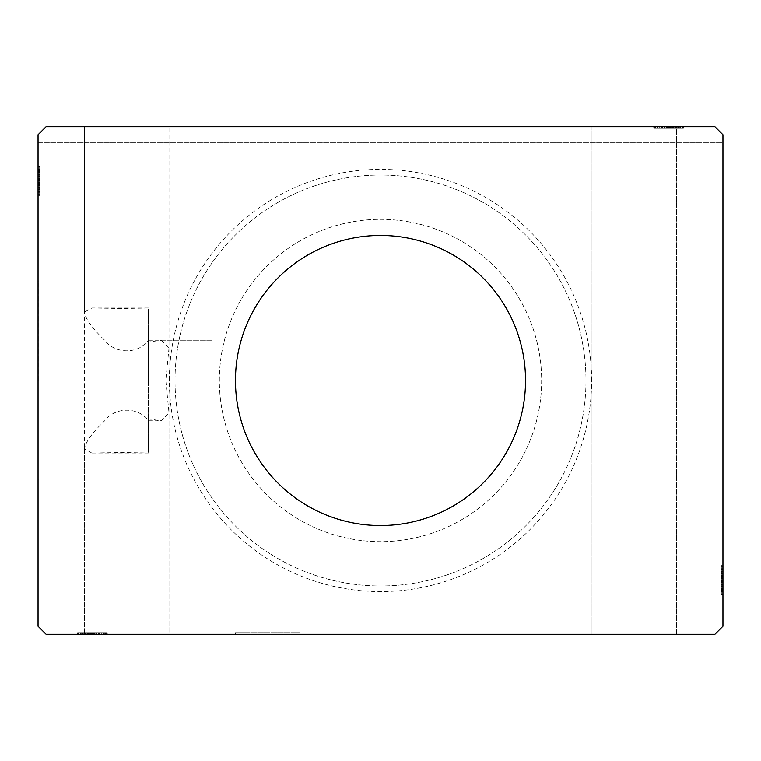 <?xml version="1.0" encoding="UTF-8"?>
<svg xmlns="http://www.w3.org/2000/svg" width="761" height="761" viewBox="0 0 761 761"><rect width="100%" height="100%" fill="white"/><g stroke="black" fill="none" stroke-linecap="round" stroke-linejoin="round"><path stroke-width="0.57" stroke-dasharray="3.81 2.85" d="M299.92 632.705L299.92 634.313L235.463 634.313L299.92 634.313L235.463 634.313L299.92 634.313L299.92 632.705L235.463 632.705L235.463 634.313L235.463 632.705L299.92 632.705M666.322 126.687L683.388 126.687L653.737 126.687L683.388 126.687L653.737 126.687L683.388 126.687L672.638 126.687L676.615 126.687L676.615 634.313L592.01 634.313L676.615 634.313L592.01 634.313L592.01 126.687L683.388 126.687L592.01 126.687L676.615 126.687L592.01 126.687L592.01 634.313L676.615 634.313L676.567 126.687L682.665 126.687L666.322 126.687L666.322 128.295L664.648 128.295L664.648 126.687L664.619 128.295L666.389 128.295L666.389 126.687L657.352 126.687L679.773 126.687L657.352 126.687L666.389 126.687L666.389 128.295L664.22 128.295L664.22 126.687L672.429 126.687L664.22 126.687L664.22 128.295L666.997 128.295L666.997 126.687M94.678 632.705L94.678 634.313L89.418 634.313L89.418 632.705L88.362 632.705L88.362 634.313L84.385 634.313L84.433 632.705L78.335 632.705L96.352 632.705L85.146 632.705L85.146 634.313L96.352 634.313L96.352 632.705L96.381 634.313L94.611 634.313L96.78 634.313L77.974 634.313L107.263 634.313L77.612 634.313L168.99 634.313L84.385 634.313L84.385 126.687L168.99 126.687L84.385 126.687L168.99 126.687L84.385 126.687L84.385 312.124L91.967 307.977L148.443 308.995L148.443 380.5L148.443 340.443C137.912 354.502 114.949 354.046 104.657 340.196C92.328 328.4 85.565 319.049 84.385 312.124M84.385 448.876L84.385 634.313L168.99 634.313L168.99 126.687L168.99 348.272L165.793 380.5L168.99 412.728L161.399 420.785L148.443 418.93L148.443 452.005L91.967 453.023L84.385 448.876C85.593 441.922 92.357 432.562 104.685 420.776C115.054 406.916 137.884 406.517 148.443 420.557L148.443 452.005M84.433 634.313L168.99 634.313L168.99 412.728M148.443 340.215L212.091 340.215L212.091 380.5L212.091 340.215L212.091 380.5L212.091 340.215L161.399 340.215L148.443 342.07L148.443 308.995M161.399 340.215L168.99 348.272M672.638 126.687L672.638 128.295L671.582 128.295L671.582 126.687M525.537 380.5A145.037 145.037 0 0 0 380.5 235.463A145.037 145.037 0 0 0 235.463 380.5A145.037 145.037 0 0 0 380.5 525.537A145.037 145.037 0 0 0 525.537 380.5M38.859 380.5L38.859 281.798L38.859 380.5M38.05 380.5L38.05 281.798L38.05 380.5M591.611 380.5A211.111 211.111 0 0 0 380.5 169.389A211.111 211.111 0 0 0 169.389 380.5A211.111 211.111 0 0 0 380.5 591.611A211.111 211.111 0 0 0 591.611 380.5M175.03 380.5A205.47 205.47 0 0 1 380.5 175.03A205.47 205.47 0 0 1 585.97 380.5A205.47 205.47 0 0 1 380.5 585.97A205.47 205.47 0 0 1 175.03 380.5A205.47 205.47 0 0 1 380.5 175.03A205.47 205.47 0 0 1 585.97 380.5A205.47 205.47 0 0 1 380.5 585.97A205.47 205.47 0 0 1 175.03 380.5M219.349 380.5A161.151 161.151 0 0 1 380.5 219.349A161.151 161.151 0 0 1 541.651 380.5A161.151 161.151 0 0 1 380.5 541.651A161.151 161.151 0 0 1 219.349 380.5A161.151 161.151 0 0 1 380.5 219.349A161.151 161.151 0 0 1 541.651 380.5A161.151 161.151 0 0 1 380.5 541.651A161.151 161.151 0 0 1 219.349 380.5M148.443 342.07L148.443 418.93M46.107 126.687L714.893 126.687L46.107 126.687L38.05 134.745L38.05 626.255L46.107 634.313L714.893 634.313L722.95 626.255L722.95 134.745L714.893 126.687L46.107 126.687L38.05 134.745L46.107 126.687M666.997 128.295L683.026 128.295L678.327 128.295L680.676 128.295L680.676 126.687L678.327 126.687L683.026 126.687L678.327 126.687L683.026 126.687L678.327 126.687L683.026 126.687L680.676 126.687L680.676 128.295L678.327 128.295L678.327 126.687L678.327 128.295L680.496 128.295L680.496 126.687L656.629 126.687L680.496 126.687L656.629 126.687L680.496 126.687L680.496 128.295L654.46 128.295L654.46 126.687L654.46 128.295L683.388 128.295L683.388 126.687L683.388 128.295L680.134 128.295L680.134 126.687M87.781 634.313L106.54 634.313L77.612 634.313L87.781 634.313L87.781 632.705L106.54 632.705L106.54 634.313L78.335 634.313L94.678 634.313M89.418 634.313L88.362 634.313M85.146 634.313L106.54 634.313L106.54 632.705L78.335 632.705L78.335 634.313L78.335 632.705L88.609 632.705L88.609 634.313L88.59 632.705L78.335 632.705L78.335 634.313L78.335 632.705L84.956 632.705L84.956 634.313M148.443 340.443L148.443 420.557M212.091 380.5L212.091 420.785L212.091 380.5M95.115 634.313L95.115 632.705L78.335 632.705L99.311 632.705L88.59 632.705L99.311 632.705L98.607 632.705L98.607 634.313L90.274 634.313L99.739 634.313L90.274 634.313L90.274 632.705L90.274 634.313L90.274 632.705L99.739 632.705L90.274 632.705L90.274 634.313L99.215 634.313L99.215 632.705L88.362 632.705M88.057 632.705L88.057 634.313M89.418 632.705L85.251 632.705L85.251 634.313M87.639 634.313L87.639 632.705M85.251 632.705L107.263 632.705L77.612 632.705L107.263 632.705L77.612 632.705L99.311 632.705L77.974 632.705L88.59 632.705L77.974 632.705L85.289 632.705L78.335 632.705L78.335 634.313L78.335 632.705L101.318 632.705L101.318 634.313M105.522 632.705L78.335 632.705L78.335 634.313L78.335 632.705L78.335 634.313L78.335 632.705L78.335 634.313L78.335 632.705L87.382 632.705L87.382 634.313L87.382 632.705L78.335 632.705L78.335 634.313L78.335 632.705L106.54 632.705L106.54 634.313L106.54 632.705L105.522 632.705L105.522 634.313M676.567 128.295L682.665 128.295L676.044 128.295L676.567 128.295L676.567 126.687M721.342 587.083L721.342 568.714L721.342 594.389L721.342 589.689L721.342 592.039L722.95 592.039L722.95 589.689L722.95 594.389L722.95 589.689L722.95 594.389L722.95 589.689L722.95 594.389L722.95 592.039L721.342 592.039L721.342 589.689L722.95 589.689L722.95 591.858L722.95 565.1L722.95 594.75L722.95 565.1L722.95 594.75L722.95 565.1L722.95 594.75L722.95 573.062L722.95 594.389L722.95 589.689L721.342 589.689L721.342 592.039L722.95 592.039L721.342 592.039L721.342 594.389L722.95 594.389L722.95 583.782L722.95 594.389L721.342 594.389L721.342 579.911L722.95 579.92L722.95 567.991L722.95 594.027L722.95 565.823L722.95 594.027L722.95 565.823L722.95 594.027L722.95 567.991L722.95 591.858L722.95 579.911L721.342 579.911L721.342 594.75L722.95 594.75L721.342 594.75L721.342 580.053L722.95 580.053L721.342 580.053L721.342 565.1L722.95 565.1L721.342 565.1L721.342 591.858L722.95 591.858L722.95 573.062L722.95 591.858L721.342 591.858L721.342 587.083L722.95 587.083M722.95 142.802L722.95 134.745L714.893 126.687L722.95 134.745L722.95 142.802L38.05 142.802L38.05 134.745L38.05 142.802L722.95 142.802M39.658 189.318L39.658 166.25L39.658 195.177L39.658 166.973L39.658 187.577L39.658 184.552L38.05 184.533L38.05 187.938L38.05 166.611L38.05 187.938L38.05 166.973L38.05 187.577L38.05 184.552L39.658 184.552L39.658 187.938L38.05 187.938L38.05 166.611L38.05 187.938L39.658 187.938L39.658 185.009L38.05 185.018L38.05 195.9L38.05 166.25L38.05 195.177L38.05 166.25L38.05 185.018L39.658 185.009L39.658 189.318L38.05 189.318M38.05 166.973L38.05 195.177L38.05 166.973L38.05 195.177L38.05 166.973L39.658 166.973L38.05 166.973M39.658 172.414L39.658 193.009L39.658 166.25L39.658 180.947L38.05 180.947L38.05 195.9L38.05 166.25L38.05 195.9L38.05 166.25L38.05 180.947L39.658 180.947L39.658 195.9L38.05 195.9L39.658 195.9L39.658 181.08L38.05 181.08L38.05 169.142L38.05 193.009L38.05 169.142L38.05 181.089L39.658 181.089L39.658 166.25L38.05 166.25L39.658 166.25L39.658 172.414L38.05 172.414M39.658 173.917L39.658 192.286L39.658 166.611L39.658 171.311L39.658 168.961L38.05 168.961L38.05 171.311L38.05 166.611L38.05 171.311L38.05 166.611L38.05 171.311L38.05 166.611L38.05 168.961L39.658 168.961L39.658 171.311L38.05 171.311L39.658 171.311L39.658 169.142L38.05 169.142L38.05 185.408L38.05 169.142L39.658 169.142L39.658 173.917L38.05 173.917M148.443 380.5L148.443 453.023L148.443 380.5M39.658 195.177L38.05 195.177L39.658 195.177M39.658 169.503L38.05 169.503M39.658 171.672L38.05 171.672M39.658 169.551L38.05 169.551M39.658 176.01L38.05 176.01L39.658 176.01M39.658 178.902L39.658 188.376L39.658 178.902L38.05 178.902L38.05 188.376L38.05 178.902L38.05 188.376L38.05 178.902L39.658 178.902L39.658 188.376L38.05 188.376L39.658 188.376L39.658 178.902L38.05 178.902L39.658 178.902M39.658 174.145L38.05 174.145M39.658 187.957L38.05 187.957M39.658 173.841L38.05 173.841M39.658 176.685L38.05 176.685M39.658 191.125L38.05 191.125M39.658 189.394L38.05 189.394M39.658 195.9L39.658 181.08L39.658 193.009L38.05 193.009L39.658 193.009L39.658 169.142L38.05 169.142L39.658 169.142L39.658 181.089L38.05 181.08L39.658 181.089L39.658 166.25L38.05 166.25L39.658 166.25L39.658 195.9L38.05 195.9M39.658 189.432L38.05 189.432M39.658 185.789L38.05 185.789M39.658 182.982L38.05 182.982M39.658 173.879L38.05 173.879L39.658 173.898M39.658 173.784L38.05 173.784M39.658 172.462L39.658 187.938L39.658 180.975L38.05 180.956L39.658 180.956L39.658 169.142L38.05 169.142L39.658 169.142L39.658 172.462L38.05 172.462M39.658 188.186L38.05 188.186M39.658 182.183L38.05 182.183M39.658 174.973L38.05 174.973L38.05 180.347L38.05 169.865L38.05 174.973L39.658 174.973L39.658 180.347L39.658 174.973M39.658 192.286L38.05 192.286L38.05 169.865L38.05 192.286L39.658 192.286L39.658 169.865L38.05 169.865L39.658 169.865L39.658 180.718L38.05 180.718L39.658 180.718L39.658 192.286L38.05 192.286L39.658 192.286M39.658 188.138L38.05 188.138M39.658 183.239L38.05 183.239M39.658 180.347L38.05 180.347L39.658 180.347M39.658 180.015L38.05 180.015M39.658 193.009L38.05 193.009M39.658 194.16L38.05 194.16M39.658 169.865L38.05 169.865M39.658 191.487L38.05 191.487M39.658 170.578L38.05 170.578M39.658 187.938L39.658 177.218L39.658 185.408L38.05 185.408L39.658 185.408L39.658 177.199L38.05 177.218L39.658 177.218L39.658 166.611L38.05 166.611L39.658 166.611L39.658 168.961L39.658 166.611L38.05 166.611L39.658 166.611L39.658 168.961L38.05 168.961L39.658 168.961L39.658 171.311L38.05 171.311L39.658 171.311L39.658 166.611L39.658 187.938L38.05 187.938M39.658 182.64L38.05 182.64M39.658 180.766L38.05 180.766M39.658 175.753L38.05 175.753M39.658 172.566L38.05 172.566M39.658 169.399L38.05 169.399M39.658 174.421L38.05 174.421M39.658 176.552L38.05 176.552M39.658 179.358L38.05 179.358M39.658 182.535L38.05 182.535M39.658 187.577L38.05 187.577L39.658 187.577M39.658 187.235L38.05 187.235M39.658 185.047L38.05 185.047M39.658 180.975L38.05 180.975M39.658 184.552L38.05 184.552M39.658 169.142L39.658 177.199L39.658 169.142M39.658 177.199L38.05 177.199L39.658 177.199M39.658 185.408L38.05 185.408M39.658 166.611L39.658 168.961L38.05 168.961L39.658 168.961L39.658 171.311L39.658 166.611L38.05 166.611M721.342 572.814L721.342 594.027L722.95 594.027L721.342 594.027L721.342 565.823L722.95 565.823L721.342 565.823L721.342 572.814L722.95 572.814M721.342 578.817L722.95 578.817M721.342 586.027L722.95 586.027L722.95 580.653L722.95 591.135L722.95 586.027L721.342 586.027L721.342 580.653L721.342 586.027M721.342 587.216L721.342 565.823L721.342 580.282L721.342 568.714L722.95 568.714L722.95 591.135L722.95 568.714L721.342 568.714L721.342 591.135L722.95 591.135L721.342 591.135L721.342 580.282L722.95 580.282L721.342 580.282L721.342 594.027L722.95 594.027L721.342 594.027L721.342 565.823L722.95 565.823L721.342 565.823L721.342 587.216L722.95 587.216M721.342 572.862L722.95 572.862M721.342 577.761L722.95 577.761M721.342 580.653L722.95 580.653L721.342 580.653M721.342 580.985L722.95 580.985M721.342 571.568L721.342 594.75L721.342 565.1L721.342 571.606L721.342 567.991L722.95 567.991L721.342 567.991L721.342 571.568L722.95 571.568M721.342 591.497L721.342 565.1L721.342 580.044L722.95 580.044L721.342 580.044L721.342 591.858L722.95 591.858L721.342 591.858L721.342 565.823L722.95 565.823L721.342 565.823L721.342 594.027L722.95 594.027L721.342 594.027L721.342 584.99L722.95 584.99L721.342 584.99L721.342 594.027L722.95 594.027L721.342 594.027L721.342 565.823L722.95 565.823L721.342 565.823L721.342 594.75L722.95 594.75L721.342 594.75L721.342 591.497L722.95 591.497M721.342 588.586L722.95 588.586M721.342 587.159L722.95 587.159M721.342 584.315L722.95 584.315M721.342 575.982L722.95 575.982L721.342 575.991M721.342 571.682L722.95 571.682M721.342 569.875L722.95 569.875M721.342 571.606L722.95 571.606M721.342 575.211L722.95 575.211M721.342 578.018L722.95 578.018M721.342 573.043L721.342 594.027L721.342 565.823L721.342 594.027L721.342 573.062L721.342 587.102L722.95 587.121L721.342 587.102L721.342 594.027L722.95 594.027L721.342 594.027L721.342 565.823L722.95 565.823L721.342 565.823L721.342 594.027L722.95 594.027L721.342 594.027L721.342 573.043L722.95 573.043M721.342 589.328L722.95 589.328M721.342 591.449L722.95 591.449M721.342 582.098L721.342 572.624L721.342 582.098L722.95 582.098L722.95 572.624L722.95 582.098L722.95 572.624L722.95 582.098L721.342 582.098L721.342 572.624L722.95 572.624L721.342 572.624L721.342 582.098L722.95 582.098L721.342 582.098M721.342 565.823L722.95 565.823L721.342 565.823L722.95 565.823L721.342 565.823L722.95 565.823L721.342 565.823L722.95 565.823L721.342 565.823L721.342 594.027L722.95 594.027L721.342 594.027L722.95 594.027L721.342 594.027L721.342 584.99L722.95 584.99L721.342 584.99L721.342 594.027L722.95 594.027L721.342 594.027L721.342 565.823M721.342 586.855L722.95 586.855M721.342 565.1L722.95 565.1M721.342 579.92L722.95 579.92L721.342 579.911M721.342 567.991L722.95 567.991M721.342 566.84L722.95 566.84M721.342 568.714L722.95 568.714L721.342 568.714M721.342 591.135L722.95 591.135M721.342 569.513L722.95 569.513M721.342 590.422L722.95 590.422M721.342 573.062L721.342 576.448L721.342 573.062L722.95 573.062M721.342 594.389L721.342 575.592L722.95 575.592L721.342 575.592L721.342 583.801L722.95 583.782L721.342 583.782L721.342 594.389L722.95 594.389L721.342 594.389L721.342 592.039L721.342 594.389L721.342 592.039L722.95 592.039L721.342 592.039L721.342 589.689L722.95 589.689L721.342 589.689L721.342 594.389L722.95 594.389M721.342 578.36L722.95 578.36M721.342 580.234L722.95 580.234M721.342 585.247L722.95 585.247M721.342 588.434L722.95 588.434M721.342 591.601L722.95 591.601M721.342 591.858L722.95 591.858L721.342 591.858L721.342 583.801L721.342 591.858M721.342 588.538L722.95 588.538M721.342 586.579L722.95 586.579M721.342 584.448L722.95 584.448M721.342 581.642L722.95 581.642M721.342 578.465L722.95 578.465M721.342 594.027L722.95 594.027L721.342 594.027M721.342 573.423L722.95 573.423L721.342 573.423M721.342 576.448L722.95 576.448M721.342 573.765L722.95 573.765M721.342 575.953L722.95 575.953M721.342 580.025L722.95 580.025M721.342 583.801L722.95 583.801L721.342 583.801M721.342 575.592L722.95 575.592M80.324 632.705L80.324 634.313L80.324 632.705M82.673 632.705L82.673 634.313L82.673 632.705M77.974 632.705L77.974 634.313M95.896 632.705L95.896 634.313M99.311 632.705L99.311 634.313M95.915 632.705L95.915 634.313L95.915 632.705M88.59 632.705L88.59 634.313M88.571 634.313L96.78 634.313L80.504 634.313L88.571 634.313L88.571 632.705L88.571 634.313M96.78 632.705L96.78 634.313M85.146 632.705L106.54 632.705L77.612 632.705L83.035 632.705L80.504 632.705L80.504 634.313L104.371 634.313L80.504 634.313L104.371 634.313L80.504 634.313L80.504 632.705L80.504 634.313L80.504 632.705L80.504 634.313L80.504 632.705L87.781 632.705M98.949 632.705L98.949 634.313L98.949 632.705M95.115 632.705L98.607 632.705L98.607 634.313L99.215 634.313M96.409 632.705L96.409 634.313M92.338 632.705L92.328 634.313M94.611 632.705L94.611 634.313L103.648 634.313L81.227 634.313L103.648 634.313L94.611 634.313L94.611 632.705L81.227 632.705L92.091 632.705L92.081 634.313L92.091 632.705L103.648 632.705L103.648 634.313L103.648 632.705L94.611 632.705L94.611 634.313M94.003 632.705L94.003 634.313M92.138 632.705L92.138 634.313M87.115 632.705L87.115 634.313M83.929 632.705L83.929 634.313M80.771 632.705L80.771 634.313M83.824 632.705L83.824 634.313M85.793 632.705L85.793 634.313M87.915 632.705L87.915 634.313M90.73 632.705L90.73 634.313M93.898 632.705L93.898 634.313M99.739 632.705L99.739 634.313M78.335 632.705L78.335 634.313L78.335 632.705L78.335 634.313L78.335 632.705L78.335 634.313L78.335 632.705L87.382 632.705L87.382 634.313L87.382 632.705L78.335 632.705M81.227 632.705L81.227 634.313L91.72 634.313L81.227 634.313L81.227 632.705L86.345 632.705L86.345 634.313L86.345 632.705L91.72 632.705L81.227 632.705L81.227 634.313M102.859 632.705L102.859 634.313M81.95 632.705L81.95 634.313M107.263 632.705L107.263 634.313L107.263 632.705M92.452 632.705L92.452 634.313L92.452 632.705M77.612 632.705L77.612 634.313L77.612 632.705M104.371 632.705L104.371 634.313L104.371 632.705M106.54 632.705L106.54 634.313L106.54 632.705M99.548 632.705L99.548 634.313M93.555 632.705L93.555 634.313M103.648 632.705L103.648 634.313L103.648 632.705M99.501 632.705L99.501 634.313M91.72 632.705L91.72 634.313L91.72 632.705M91.387 632.705L91.387 634.313M83.777 632.705L83.777 634.313M85.203 632.705L85.203 634.313M85.289 632.705L85.289 634.313L85.261 632.705M84.956 632.705L84.433 632.705M101.318 632.705L99.215 632.705M80.866 632.705L80.866 634.313M83.035 632.705L83.035 634.313M80.913 632.705L80.913 634.313M680.134 128.295L677.965 128.295L677.965 126.687M677.965 128.295L680.087 128.295L680.087 126.687M680.087 128.295L677.176 128.295L677.176 126.687M677.176 128.295L654.46 128.295L654.46 126.687L654.46 128.295L682.665 128.295L682.665 126.687L682.665 128.295L673.618 128.295L673.618 126.687L673.618 128.295L682.665 128.295L682.665 126.687L682.665 128.295L654.46 128.295L654.46 126.687L654.46 128.295L655.478 128.295L655.478 126.687M659.682 126.687L659.682 128.295L670.726 128.295L661.261 128.295L670.726 128.295L670.726 126.687L661.261 126.687L670.726 126.687L662.393 126.687L662.393 128.295L662.393 126.687L670.726 126.687L670.726 128.295L662.393 128.295L665.885 128.295L665.885 126.687M661.261 128.295L661.261 126.687M655.478 128.295L682.665 128.295L661.69 128.295L661.69 126.687L661.69 128.295L675.854 128.295L675.854 126.687M668.862 128.295L668.862 126.687M673.885 128.295L673.885 126.687M677.071 128.295L677.071 126.687M683.026 128.295L678.327 128.295L683.026 128.295L683.026 126.687L683.026 128.295L680.676 128.295L683.026 128.295L683.026 126.687L683.026 128.295L680.676 128.295L680.676 126.687L680.676 128.295L678.327 128.295L678.327 126.687L678.327 128.295L683.026 128.295L672.41 128.295L672.41 126.687L672.391 128.295L683.026 128.295L683.026 126.687M680.229 128.295L680.229 126.687M675.207 128.295L675.207 126.687M673.085 128.295L673.085 126.687M670.27 128.295L670.27 126.687M667.102 128.295L667.102 126.687M661.452 128.295L682.665 128.295L682.665 126.687L682.665 128.295L682.665 126.687L682.665 128.295L682.665 126.687L682.665 128.295L654.46 128.295L654.46 126.687L654.46 128.295L661.452 128.295L661.452 126.687M662.051 128.295L662.051 126.687L662.051 128.295M675.854 128.295L654.46 128.295L682.665 128.295L661.69 128.295L665.085 128.295L665.085 126.687L665.085 128.295L672.41 128.295L672.41 126.687M664.591 128.295L664.591 126.687M668.662 128.295L668.662 126.687L668.681 128.295L653.737 128.295L653.737 126.687L653.737 128.295L668.548 128.295L668.548 126.687L668.548 128.295L683.388 128.295L668.681 128.295L680.496 128.295L672.429 128.295L680.496 128.295L680.496 126.687L680.496 128.295L656.629 128.295L668.672 128.295L668.672 126.687L668.681 128.295L653.737 128.295L668.548 128.295L668.548 126.687L668.548 128.295L683.388 128.295L683.388 126.687L683.388 128.295L656.629 128.295L656.629 126.687L656.629 128.295L668.672 128.295L668.672 126.687M665.104 128.295L665.104 126.687M661.69 128.295L661.69 126.687M664.22 128.295L672.429 128.295L664.22 128.295L664.22 126.687M672.429 128.295L672.429 126.687L672.429 128.295M680.676 128.295L680.676 126.687L680.676 128.295M668.919 128.295L668.919 126.687L668.909 128.295L657.352 128.295L668.909 128.295M657.352 128.295L657.352 126.687L657.352 128.295L666.389 128.295L657.352 128.295L657.352 126.687L657.352 128.295M679.773 128.295L679.773 126.687L669.28 126.687L679.773 126.687L679.773 128.295L674.655 128.295L674.655 126.687L674.655 128.295L669.28 128.295L679.773 128.295L679.773 126.687M658.141 128.295L658.141 126.687M679.05 128.295L679.05 126.687M667.445 128.295L667.445 126.687M661.499 128.295L661.499 126.687M666.389 128.295L666.389 126.687M669.28 128.295L669.28 126.687L669.28 128.295M669.613 128.295L669.613 126.687M671.582 128.295L683.388 128.295L675.797 128.295L680.496 128.295L680.496 126.687L680.496 128.295L675.711 128.295L675.711 126.687L675.739 128.295L672.943 128.295L672.943 126.687M673.361 126.687L673.361 128.295L682.665 128.295L682.665 126.687L682.665 128.295L666.322 128.295M654.46 128.295L654.46 126.687L654.46 128.295M677.223 128.295L677.223 126.687M675.797 128.295L675.797 126.687M675.749 128.295L675.749 126.687M665.885 128.295L682.665 128.295L682.665 126.687L682.665 128.295L682.665 126.687L682.665 128.295L682.665 126.687L682.665 128.295L673.618 128.295L673.618 126.687L673.618 128.295L682.665 128.295L682.665 126.687L682.665 128.295L659.682 128.295M676.044 126.687L676.044 128.295M673.361 128.295L672.391 128.295M670.726 128.295L670.726 126.687L670.726 128.295M661.785 128.295L661.785 126.687M39.658 176.409L38.05 176.409M39.658 176.133L38.05 176.133M39.658 181.185L38.05 181.185M39.658 178.645L38.05 178.645M721.342 579.815L722.95 579.815M721.342 584.591L722.95 584.591M721.342 584.867L722.95 584.867M721.342 582.355L722.95 582.355M90.007 632.705L90.007 634.313M87.496 632.705L87.496 634.313M673.219 128.295L673.219 126.687M673.504 128.295L673.504 126.687M670.993 128.295L670.993 126.687M148.443 307.977L91.967 307.977M38.859 281.798L38.05 281.798L38.859 281.798M91.967 453.023L148.443 453.023M148.443 420.785L161.399 420.785M38.859 479.202L38.05 479.202L38.859 479.202"/><path stroke-width="1.14" d="M525.537 380.5A145.037 145.037 0 0 0 380.5 235.463A145.037 145.037 0 0 0 235.463 380.5A145.037 145.037 0 0 0 380.5 525.537A145.037 145.037 0 0 0 525.537 380.5M714.893 126.687L46.107 126.687L38.05 134.745L38.05 626.255L46.107 634.313L714.893 634.313L722.95 626.255L722.95 134.745L714.893 126.687"/></g></svg>
